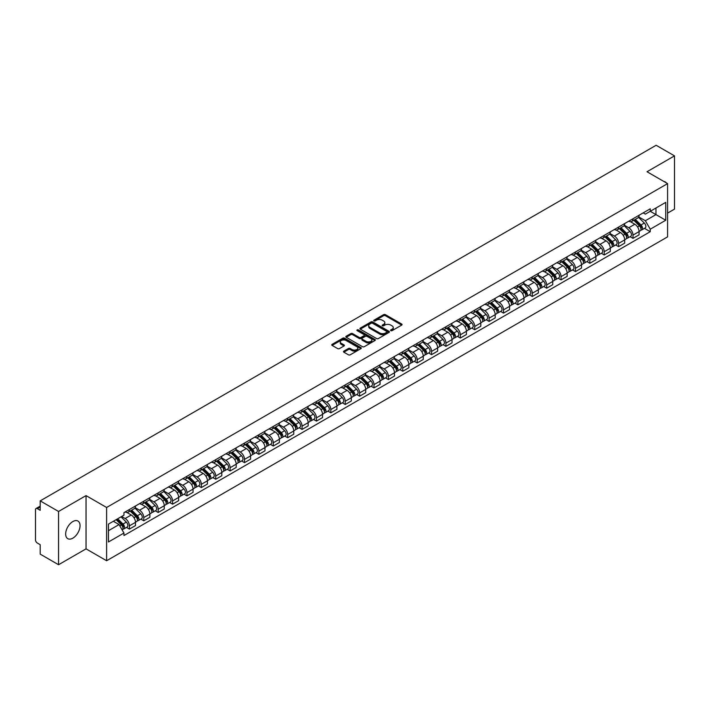 <?xml version="1.0" encoding="UTF-8"?>
<svg xmlns="http://www.w3.org/2000/svg" width="710" height="710" viewBox="0 0 710 710"><rect width="100%" height="100%" fill="white"/><g stroke="black" fill="none" stroke-linecap="round" stroke-linejoin="round"><path stroke-width="1.06" d="M390.811 330.656A0.896 0.515 0 0 0 392.08 330.656L401.7 325.1A1.278 0.737 0 0 0 402.073 324.577A1.278 0.737 0 0 0 401.7 324.053L385.406 314.645A1.278 0.737 0 0 0 383.595 314.645L373.975 320.201A0.896 0.515 0 0 0 375.244 320.929L376.486 320.21A4.1 2.37 0 0 1 382.282 320.21L383.64 321A4.1 2.37 0 0 1 384.838 322.668A4.1 2.37 0 0 1 383.64 324.337L382.397 325.056A0.896 0.515 0 0 0 383.657 325.792L384.909 325.073A4.1 2.37 0 0 1 390.704 325.073L392.062 325.855A4.1 2.37 0 0 1 393.26 327.532A4.1 2.37 0 0 1 392.062 329.2L390.811 329.919A0.896 0.515 0 0 0 390.811 330.656L390.811 329.919M72.855 538.153A10.171 5.875 120 0 0 79.502 529.19A10.171 5.875 120 0 0 77.94 521.042A10.171 5.875 120 0 0 72.855 521.539A10.171 5.875 120 0 0 66.207 530.512A10.171 5.875 120 0 0 67.769 538.659A10.171 5.875 120 0 0 72.855 538.153M666.37 182.914A10.171 5.875 120 0 0 665.288 181.938A10.171 5.875 120 0 0 663.903 181.485M343.844 351.13A1.278 0.737 0 0 0 343.471 351.654A1.278 0.737 0 0 0 343.844 352.178L348.424 354.814A1.278 0.737 0 0 0 350.234 354.814L360.911 348.645A1.278 0.737 0 0 0 361.292 348.122A1.278 0.737 0 0 0 360.911 347.598L344.616 338.191A1.278 0.737 0 0 0 342.806 338.191L332.12 344.359A1.278 0.737 0 0 0 331.748 344.882A1.278 0.737 0 0 0 332.12 345.406L337.649 348.592A1.278 0.737 0 0 0 339.46 348.592L344.03 345.956A1.278 0.737 0 0 0 344.403 345.433A1.278 0.737 0 0 0 344.03 344.909L341.288 343.329A3.426 1.979 0 0 1 340.285 341.927A3.426 1.979 0 0 1 342.397 340.099A3.426 1.979 0 0 1 346.134 340.534L356.864 346.728A3.426 1.979 0 0 1 357.867 348.122A3.426 1.979 0 0 1 355.754 349.95A3.426 1.979 0 0 1 352.018 349.524L350.234 348.486A1.278 0.737 0 0 0 348.424 348.486L343.844 351.13L343.844 352.178M106.615 507.481L86.043 495.607L58.557 511.475L40.204 500.878L656.147 145.266L674.5 155.872L647.014 171.74L667.586 183.615L106.615 507.481L106.615 560.74L667.586 236.865L667.586 183.615M376.575 338.555A1.278 0.737 0 0 0 378.386 338.555L389.071 332.386A1.278 0.737 0 0 0 389.444 331.872A1.278 0.737 0 0 0 389.071 331.348L372.777 321.941A1.278 0.737 0 0 0 370.966 321.941L360.281 328.109A1.278 0.737 0 0 0 359.908 328.623A1.278 0.737 0 0 0 360.281 329.147L376.575 338.555M357.512 330.842A0.896 0.515 0 0 1 358.426 330.975L358.426 329.91L374.995 339.478A1.278 0.737 0 0 1 375.368 339.992A1.278 0.737 0 0 1 374.995 340.516L364.31 346.684A1.278 0.737 0 0 1 362.499 346.684L346.205 337.277L350.775 334.658L350.775 333.594L346.205 336.229A1.278 0.737 0 0 0 345.823 336.753A1.278 0.737 0 0 0 346.205 337.277L346.205 336.229M350.775 334.658A1.278 0.737 0 0 1 352.586 334.658L352.586 333.594A1.278 0.737 0 0 0 350.775 333.594M352.586 333.594L359.198 337.41A1.278 0.737 0 0 0 361.008 337.41L364.035 335.661A1.278 0.737 0 0 0 364.416 335.138A1.278 0.737 0 0 0 364.035 334.614L357.157 330.638A0.896 0.515 0 0 1 358.426 329.91M58.557 511.475L58.557 564.734L40.204 554.128L40.204 544.703L37.346 543.052A2.609 1.509 -120 0 1 35.5 539.857L35.5 509.718A2.609 1.509 -120 0 1 36.041 508.529L40.204 506.123M667.586 213.115L674.5 209.122L674.5 155.872M58.557 564.734L86.043 548.857L106.615 560.74M40.204 500.878L40.204 510.304L37.346 508.653A2.609 1.509 -120 0 0 36.041 508.529M632.992 218.76A5.999 3.461 60 0 1 631.749 221.449L637.837 217.934A5.999 3.461 -120 0 0 639.08 215.245M624.356 225.221L628.749 227.759A5.999 3.461 60 0 1 632.992 235.108L639.08 231.593A5.999 3.461 -120 0 0 634.838 224.245L630.48 221.724M639.08 231.593L639.08 234.841L632.992 238.356L630.072 236.67M631.749 221.449A5.999 3.461 60 0 1 628.794 221.183M632.992 235.108L632.992 238.356M618.605 227.067A5.999 3.461 60 0 1 617.363 229.756L623.451 226.241A5.999 3.461 -120 0 0 624.693 223.552M615.685 244.977L618.605 246.663L624.693 243.148L624.693 239.9A5.999 3.461 -120 0 0 620.451 232.552L616.094 230.031M617.363 229.756A5.999 3.461 60 0 1 614.407 229.49M609.97 233.528L614.363 236.066A5.999 3.461 60 0 1 618.605 243.415L618.605 246.663M604.219 235.374A5.999 3.461 60 0 1 602.976 238.063L609.065 234.548A5.999 3.461 -120 0 0 610.307 231.859M601.299 253.284L604.219 254.97L610.307 251.455L610.307 248.207A5.999 3.461 -120 0 0 606.065 240.859L601.707 238.338M602.976 238.063A5.999 3.461 60 0 1 600.021 237.797M595.575 241.835L599.977 244.373A5.999 3.461 60 0 1 604.219 251.722L604.219 254.97M589.832 243.681A5.999 3.461 60 0 1 588.59 246.37L594.669 242.855A5.999 3.461 -120 0 0 595.912 240.166M586.913 261.591L589.832 263.277L595.912 259.762L595.912 256.514A5.999 3.461 -120 0 0 591.67 249.166L587.312 246.645M588.59 246.37A5.999 3.461 60 0 1 585.635 246.104M581.188 250.142L585.59 252.68A5.999 3.461 60 0 1 589.832 260.029L589.832 263.277M575.437 251.988A5.999 3.461 60 0 1 574.195 254.677L580.283 251.162A5.999 3.461 -120 0 0 581.525 248.473M572.517 269.898L575.437 271.584L581.525 268.069L581.525 264.821A5.999 3.461 -120 0 0 577.283 257.473L572.926 254.952M574.195 254.677A5.999 3.461 60 0 1 571.239 254.411M566.802 258.449L571.195 260.987A5.999 3.461 60 0 1 575.437 268.336L575.437 271.584M561.051 260.295A5.999 3.461 60 0 1 559.808 262.984L565.897 259.469A5.999 3.461 -120 0 0 567.139 256.78M558.131 278.205L561.051 279.891L567.139 276.376L567.139 273.128A5.999 3.461 -120 0 0 562.897 265.78L558.539 263.259M559.808 262.984A5.999 3.461 60 0 1 556.853 262.718M552.416 266.756L556.809 269.294A5.999 3.461 60 0 1 561.051 276.643L561.051 279.891M546.664 268.602A5.999 3.461 60 0 1 545.422 271.291L551.51 267.776A5.999 3.461 -120 0 0 552.753 265.087M543.745 286.512L546.664 288.198L552.753 284.683L552.753 281.435A5.999 3.461 -120 0 0 548.51 274.087L544.153 271.566M545.422 271.291A5.999 3.461 60 0 1 542.467 271.025M538.02 275.063L542.422 277.601A5.999 3.461 60 0 1 546.664 284.95L546.664 288.198M532.278 276.909A5.999 3.461 60 0 1 531.036 279.598L537.115 276.083A5.999 3.461 -120 0 0 538.357 273.394M529.358 294.819L532.278 296.505L538.366 292.99L538.366 289.742A5.999 3.461 -120 0 0 534.115 282.394L529.758 279.873M531.036 279.598A5.999 3.461 60 0 1 528.08 279.332M523.634 283.37L528.036 285.908A5.999 3.461 60 0 1 532.278 293.257L532.278 296.505M517.883 285.216A5.999 3.461 60 0 1 516.64 287.905L522.729 284.39A5.999 3.461 -120 0 0 523.971 281.701M514.963 303.126L517.883 304.812L523.971 301.297L523.971 298.049A5.999 3.461 -120 0 0 519.729 290.701L515.371 288.18M516.64 287.905A5.999 3.461 60 0 1 513.694 287.639M509.247 291.677L513.641 294.215A5.999 3.461 60 0 1 517.883 301.564L517.883 304.812M503.497 293.523A5.999 3.461 60 0 1 502.254 296.212L508.342 292.697A5.999 3.461 -120 0 0 509.585 290.008M500.577 311.433L503.497 313.119L509.585 309.604L509.585 306.356A5.999 3.461 -120 0 0 505.342 299.008L500.985 296.487M502.254 296.212A5.999 3.461 60 0 1 499.299 295.946M494.861 299.984L499.254 302.522A5.999 3.461 60 0 1 503.497 309.871L503.497 313.119M489.11 301.83A5.999 3.461 60 0 1 487.868 304.519L493.956 301.005A5.999 3.461 -120 0 0 495.198 298.315M486.19 319.74L489.11 321.426L495.198 317.911L495.198 314.663A5.999 3.461 -120 0 0 490.956 307.315L486.598 304.794M487.868 304.519A5.999 3.461 60 0 1 484.912 304.253M480.466 308.291L484.868 310.829A5.999 3.461 60 0 1 489.11 318.178L489.11 321.426M474.724 310.137A5.999 3.461 60 0 1 473.481 312.826L479.561 309.311A5.999 3.461 -120 0 0 480.803 306.622M471.804 328.047L474.724 329.733L480.812 326.218L480.812 322.97A5.999 3.461 -120 0 0 476.561 315.622L472.212 313.101M473.481 312.826A5.999 3.461 60 0 1 470.526 312.56M466.079 316.598L470.481 319.136A5.999 3.461 60 0 1 474.724 326.485L474.724 329.733M460.328 318.444A5.999 3.461 60 0 1 459.086 321.133L465.174 317.618A5.999 3.461 -120 0 0 466.417 314.929M457.409 336.354L460.328 338.04L466.417 334.525L466.417 331.277A5.999 3.461 -120 0 0 462.174 323.929L457.817 321.408M459.086 321.133A5.999 3.461 60 0 1 456.139 320.867M451.693 324.905L456.086 327.443A5.999 3.461 60 0 1 460.328 334.792L460.328 338.04M445.942 326.751A5.999 3.461 60 0 1 444.7 329.44L450.788 325.925A5.999 3.461 -120 0 0 452.03 323.236M443.022 344.661L445.942 346.347L452.03 342.832L452.03 339.584A5.999 3.461 -120 0 0 447.788 332.236L443.43 329.724M444.7 329.44A5.999 3.461 60 0 1 441.744 329.174M437.307 333.212L441.7 335.75A5.999 3.461 60 0 1 445.942 343.099L445.942 346.347M431.556 335.058A5.999 3.461 60 0 1 430.313 337.747L436.401 334.233A5.999 3.461 -120 0 0 437.644 331.543M428.636 352.968L431.556 354.654L437.644 351.139L437.644 347.891A5.999 3.461 -120 0 0 433.402 340.543L429.044 338.031M430.313 337.747A5.999 3.461 60 0 1 427.358 337.481M422.911 341.519L427.313 344.057A5.999 3.461 60 0 1 431.556 351.406L431.556 354.654M417.169 343.365A5.999 3.461 60 0 1 415.927 346.054L422.015 342.539A5.999 3.461 -120 0 0 423.258 339.85M414.249 361.275L417.169 362.961L423.258 359.446L423.258 356.198A5.999 3.461 -120 0 0 419.006 348.85L414.658 346.338M415.927 346.054A5.999 3.461 60 0 1 412.971 345.788M408.525 349.826L412.927 352.364A5.999 3.461 60 0 1 417.169 359.713L417.169 362.961M402.774 351.672A5.999 3.461 60 0 1 401.532 354.361L407.62 350.846A5.999 3.461 -120 0 0 408.862 348.157M399.854 369.582L402.774 371.268L408.862 367.753L408.862 364.505A5.999 3.461 -120 0 0 404.62 357.157L400.262 354.645M401.532 354.361A5.999 3.461 60 0 1 398.585 354.095M394.139 358.133L398.532 360.671A5.999 3.461 60 0 1 402.774 368.02L402.774 371.268M388.388 359.979A5.999 3.461 60 0 1 387.145 362.668L393.233 359.154A5.999 3.461 -120 0 0 394.476 356.464M385.468 377.889L388.388 379.575L394.476 376.06L394.476 372.812A5.999 3.461 -120 0 0 390.234 365.464L385.876 362.952M387.145 362.668A5.999 3.461 60 0 1 384.19 362.402M379.752 366.44L384.145 368.978A5.999 3.461 60 0 1 388.388 376.327L388.388 379.575M374.001 368.286A5.999 3.461 60 0 1 372.759 370.984L378.847 367.469A5.999 3.461 -120 0 0 380.09 364.771M371.082 386.196L374.001 387.882L380.09 384.367L380.09 381.119A5.999 3.461 -120 0 0 375.847 373.771L371.49 371.259M372.759 370.984A5.999 3.461 60 0 1 369.803 370.709M365.357 374.747L369.759 377.285A5.999 3.461 60 0 1 374.001 384.634L374.001 387.882M359.615 376.593A5.999 3.461 60 0 1 358.373 379.291L364.461 375.776A5.999 3.461 -120 0 0 365.703 373.078M356.695 394.503L359.615 396.189L365.703 392.674L365.703 389.426A5.999 3.461 -120 0 0 361.452 382.078L357.103 379.566M358.373 379.291A5.999 3.461 60 0 1 355.417 379.016M350.971 383.054L355.373 385.592A5.999 3.461 60 0 1 359.615 392.941L359.615 396.189M345.22 384.9A5.999 3.461 60 0 1 343.977 387.598L350.065 384.083A5.999 3.461 -120 0 0 351.308 381.385M342.309 402.81L345.22 404.496L351.308 400.981L351.308 397.733A5.999 3.461 -120 0 0 347.066 390.385L342.708 387.873M343.977 387.598A5.999 3.461 60 0 1 341.031 387.323M336.584 391.361L340.977 393.899A5.999 3.461 60 0 1 345.22 401.248L345.22 404.496M330.833 393.207A5.999 3.461 60 0 1 329.591 395.905L335.679 392.39A5.999 3.461 -120 0 0 336.922 389.692M327.913 411.117L330.833 412.803L336.922 409.288L336.922 406.04A5.999 3.461 -120 0 0 332.679 398.692L328.322 396.18M329.591 395.905A5.999 3.461 60 0 1 326.635 395.63M322.198 399.668L326.591 402.206A5.999 3.461 60 0 1 330.833 409.555L330.833 412.803M316.447 401.514A5.999 3.461 60 0 1 315.204 404.212L321.293 400.697A5.999 3.461 -120 0 0 322.535 397.999M313.527 419.424L316.447 421.11L322.535 417.595L322.535 414.347A5.999 3.461 -120 0 0 318.293 406.999L313.935 404.487M315.204 404.212A5.999 3.461 60 0 1 312.249 403.937M307.803 407.975L312.205 410.513A5.999 3.461 60 0 1 316.447 417.862L316.447 421.11M302.061 409.821A5.999 3.461 60 0 1 300.818 412.519L306.906 409.004A5.999 3.461 -120 0 0 308.149 406.306M299.141 427.731L302.061 429.417L308.149 425.902L308.149 422.654A5.999 3.461 -120 0 0 303.898 415.306L299.549 412.794M300.818 412.519A5.999 3.461 60 0 1 297.863 412.244M293.416 416.282L297.818 418.82A5.999 3.461 60 0 1 302.061 426.169L302.061 429.417M287.665 418.128A5.999 3.461 60 0 1 286.423 420.826L292.511 417.311A5.999 3.461 -120 0 0 293.754 414.613M284.754 436.038L287.665 437.724L293.754 434.209L293.754 430.961A5.999 3.461 -120 0 0 289.511 423.613L285.154 421.101M286.423 420.826A5.999 3.461 60 0 1 283.476 420.551M279.03 424.589L283.423 427.127A5.999 3.461 60 0 1 287.665 434.476L287.665 437.724M273.279 426.435A5.999 3.461 60 0 1 272.036 429.133L278.125 425.618A5.999 3.461 -120 0 0 279.367 422.92M270.359 444.345L273.279 446.031L279.367 442.516L279.367 439.268A5.999 3.461 -120 0 0 275.125 431.92L270.767 429.408M272.036 429.133A5.999 3.461 60 0 1 269.081 428.858M264.644 432.896L269.037 435.434A5.999 3.461 60 0 1 273.279 442.783L273.279 446.031M258.893 434.742A5.999 3.461 60 0 1 257.65 437.44L263.738 433.925A5.999 3.461 -120 0 0 264.981 431.227M255.973 452.652L258.893 454.338L264.981 450.823L264.981 447.575A5.999 3.461 -120 0 0 260.739 440.227L256.381 437.715M257.65 437.44A5.999 3.461 60 0 1 254.695 437.165M250.248 441.203L254.65 443.741A5.999 3.461 60 0 1 258.893 451.09L258.893 454.338M244.506 443.049A5.999 3.461 60 0 1 243.264 445.747L249.352 442.232A5.999 3.461 -120 0 0 250.595 439.534M241.586 460.959L244.506 462.645L250.595 459.13L250.595 455.882A5.999 3.461 -120 0 0 246.352 448.534L241.995 446.022M243.264 445.747A5.999 3.461 60 0 1 240.308 445.472M235.862 449.51L240.264 452.048A5.999 3.461 60 0 1 244.506 459.397L244.506 462.645M230.111 451.356A5.999 3.461 60 0 1 228.868 454.054L234.957 450.539A5.999 3.461 -120 0 0 236.199 447.841M227.2 469.266L230.111 470.952L236.199 467.437L236.199 464.189A5.999 3.461 -120 0 0 231.957 456.841L227.599 454.329M228.868 454.054A5.999 3.461 60 0 1 225.922 453.779M221.476 457.817L225.869 460.355A5.999 3.461 60 0 1 230.111 467.704L230.111 470.952M215.725 459.663A5.999 3.461 60 0 1 214.482 462.361L220.57 458.846A5.999 3.461 -120 0 0 221.813 456.148M212.805 477.573L215.725 479.259L221.813 475.744L221.813 472.496A5.999 3.461 -120 0 0 217.571 465.148L213.213 462.636M214.482 462.361A5.999 3.461 60 0 1 211.527 462.086M207.089 466.124L211.482 468.662A5.999 3.461 60 0 1 215.725 476.011L215.725 479.259M201.338 467.97A5.999 3.461 60 0 1 200.096 470.668L206.184 467.153A5.999 3.461 -120 0 0 207.426 464.455M198.418 485.88L201.338 487.566L207.426 484.051L207.426 480.803A5.999 3.461 -120 0 0 203.184 473.455L198.827 470.943M200.096 470.668A5.999 3.461 60 0 1 197.14 470.393M192.694 474.431L197.096 476.969A5.999 3.461 60 0 1 201.338 484.318L201.338 487.566M186.952 476.277A5.999 3.461 60 0 1 185.709 478.975L191.798 475.46A5.999 3.461 -120 0 0 193.04 472.762M184.032 494.187L186.952 495.873L193.04 492.358L193.04 489.11A5.999 3.461 -120 0 0 188.798 481.762L184.44 479.25M185.709 478.975A5.999 3.461 60 0 1 182.754 478.7M178.308 482.738L182.71 485.276A5.999 3.461 60 0 1 186.952 492.625L186.952 495.873M172.557 484.584A5.999 3.461 60 0 1 171.314 487.282L177.402 483.767A5.999 3.461 -120 0 0 178.645 481.069M169.646 502.494L172.557 504.18L178.645 500.665L178.645 497.417A5.999 3.461 -120 0 0 174.403 490.069L170.045 487.557M171.314 487.282A5.999 3.461 60 0 1 168.368 487.007M163.921 491.045L168.314 493.583A5.999 3.461 60 0 1 172.557 500.932L172.557 504.18M158.17 492.891A5.999 3.461 60 0 1 156.928 495.589L163.016 492.074A5.999 3.461 -120 0 0 164.258 489.376M155.25 510.801L158.17 512.487L164.258 508.972L164.258 505.724A5.999 3.461 -120 0 0 160.016 498.376L155.659 495.864M156.928 495.589A5.999 3.461 60 0 1 153.972 495.314M149.535 499.352L153.928 501.89A5.999 3.461 60 0 1 158.17 509.239L158.17 512.487M143.784 501.198A5.999 3.461 60 0 1 142.541 503.896L148.63 500.381A5.999 3.461 -120 0 0 149.872 497.683M140.864 519.116L143.784 520.794L149.872 517.279L149.872 514.031A5.999 3.461 -120 0 0 145.63 506.683L141.272 504.171M142.541 503.896A5.999 3.461 60 0 1 139.586 503.621M135.14 507.659L139.542 510.197A5.999 3.461 60 0 1 143.784 517.546L143.784 520.794M129.398 509.505A5.999 3.461 60 0 1 128.155 512.203L134.243 508.688A5.999 3.461 -120 0 0 135.486 505.99M126.478 527.423L129.398 529.101L135.486 525.586L135.486 522.338A5.999 3.461 -120 0 0 131.243 514.99L126.886 512.478M128.155 512.203A5.999 3.461 60 0 1 125.2 511.928M121.65 516.481L125.155 518.504A5.999 3.461 60 0 1 129.398 525.853L129.398 529.101M643.189 212.876L645.354 214.127L665.74 202.359L655.96 208.003L655.96 214.606L645.354 220.73L638.743 216.914M108.461 530.698L119.067 524.575L123.957 533.041L108.461 541.987L108.461 524.095L123.957 515.149L123.957 512.647L650.245 208.802L650.245 211.305L665.74 220.251L650.245 229.197L645.354 220.73M665.74 202.359L665.74 220.251M123.957 533.041L123.957 535.544L650.245 231.7L650.245 229.197M86.043 495.607L86.043 548.857M119.067 524.575L113.343 521.273M644.467 228.363L650.245 231.7M391.174 330.78L392.062 330.265A4.1 2.37 0 0 0 393.26 328.597L393.26 327.532M384.838 322.668L384.838 323.733A4.1 2.37 0 0 1 383.64 325.402L382.752 325.917M401.7 324.053L401.7 325.1L385.406 315.71A1.278 0.737 0 0 0 383.595 315.71L374.33 321.053M389.053 332.404L372.777 323.006A1.278 0.737 0 0 0 370.966 323.006L360.298 329.156M386.808 332.236A0.896 0.515 0 0 0 386.808 331.499L372.502 323.245A0.896 0.515 0 0 0 371.232 323.245L369.919 324A4.1 2.37 0 0 0 368.721 325.677A4.1 2.37 0 0 0 369.919 327.345L379.699 332.99A4.1 2.37 0 0 0 385.495 332.99L386.808 332.236L386.808 333.301A0.896 0.515 0 0 0 387.065 332.937L387.065 331.872M368.721 325.677L368.721 326.742A4.1 2.37 0 0 0 369.919 328.411L369.919 327.345M386.808 333.301L385.495 334.055A4.1 2.37 0 0 1 379.699 334.055L369.919 328.411M352.586 334.658L359.198 338.475A1.278 0.737 0 0 0 361.008 338.475L364.035 336.726A1.278 0.737 0 0 0 364.416 336.203L364.416 335.138M358.426 330.975L374.978 340.525M366.049 341.368A3.426 1.979 0 0 0 369.786 341.794A3.426 1.979 0 0 0 371.898 339.966A3.426 1.979 0 0 0 370.895 338.572L367.114 336.389A1.278 0.737 0 0 0 365.304 336.389L362.269 338.137A1.278 0.737 0 0 0 361.896 338.661A1.278 0.737 0 0 0 362.269 339.185L366.049 341.368L366.049 342.433A3.426 1.979 0 0 0 369.786 342.859A3.426 1.979 0 0 0 371.898 341.031L371.898 339.966M361.896 338.661L361.896 339.726A1.278 0.737 0 0 0 362.269 340.25L362.269 339.185M366.049 342.433L362.269 340.25M357.867 348.122L357.867 349.187A3.426 1.979 0 0 1 355.754 351.015A3.426 1.979 0 0 1 352.018 350.589L350.234 349.551A1.278 0.737 0 0 0 348.424 349.551L343.862 352.187M340.285 341.927L340.285 342.992A3.426 1.979 0 0 0 341.288 344.394L341.288 343.329M344.013 345.965L341.288 344.394M360.911 347.598L360.911 348.645L344.616 339.256A1.278 0.737 0 0 0 342.806 339.256L332.138 345.415M633.773 220.286L639.435 225.878A3.257 1.881 60 0 1 640.296 230.768L639.08 231.469M634.9 221.405L637.305 222.789M634.394 219.922L640.606 226.046A1.562 0.905 60 0 1 641.015 228.389A1.562 0.905 60 0 1 640.873 228.451M635.335 219.381L641.006 224.972A3.257 1.881 60 0 1 641.867 229.862A3.257 1.881 60 0 1 640.881 229.969M638.512 217.313L644.325 223.055A3.257 1.881 60 0 1 645.186 227.945L641.867 229.862M619.377 228.593L625.048 234.185A3.257 1.881 60 0 1 625.909 239.075L624.693 239.776M620.513 229.712L622.91 231.096M620.007 228.23L626.22 234.353A1.562 0.905 60 0 1 626.628 236.696A1.562 0.905 60 0 1 626.486 236.758M620.948 227.688L626.619 233.279A3.257 1.881 60 0 1 627.48 238.169A3.257 1.881 60 0 1 626.495 238.276M624.117 225.62L629.939 231.362A3.257 1.881 60 0 1 630.799 236.252L627.48 238.169M604.991 236.9L610.662 242.492A3.257 1.881 60 0 1 611.523 247.382L610.307 248.083M606.118 238.019L608.523 239.403M605.621 236.536L611.825 242.66A1.562 0.905 60 0 1 612.242 245.012A1.562 0.905 60 0 1 612.1 245.065M606.562 235.995L612.224 241.586A3.257 1.881 60 0 1 613.085 246.477A3.257 1.881 60 0 1 612.1 246.583M609.73 233.927L615.552 239.669A3.257 1.881 60 0 1 616.413 244.559L613.085 246.477M590.605 245.207L596.276 250.799A3.257 1.881 60 0 1 597.128 255.689L595.912 256.39M591.732 246.326L594.137 247.71M591.235 244.843L597.438 250.967A1.562 0.905 60 0 1 597.856 253.319A1.562 0.905 60 0 1 597.713 253.372M592.175 244.302L597.838 249.893A3.257 1.881 60 0 1 598.699 254.783A3.257 1.881 60 0 1 597.713 254.89M595.344 242.243L601.157 247.976A3.257 1.881 60 0 1 602.018 252.867L598.699 254.783M576.218 253.514L581.88 259.106A3.257 1.881 60 0 1 582.741 263.996L581.525 264.697M577.345 254.633L579.75 256.017M576.84 253.15L583.052 259.274A1.562 0.905 60 0 1 583.46 261.626A1.562 0.905 60 0 1 583.318 261.679M577.78 252.609L583.451 258.2A3.257 1.881 60 0 1 584.312 263.09A3.257 1.881 60 0 1 583.327 263.197M580.957 250.55L586.771 256.283A3.257 1.881 60 0 1 587.631 261.173L584.312 263.09M561.823 261.821L567.494 267.413A3.257 1.881 60 0 1 568.355 272.303L567.139 273.004M562.959 262.94L565.355 264.324M562.453 261.457L568.666 267.581A1.562 0.905 60 0 1 569.074 269.933A1.562 0.905 60 0 1 568.932 269.986M563.394 260.916L569.065 266.507A3.257 1.881 60 0 1 569.926 271.397A3.257 1.881 60 0 1 568.941 271.504M566.562 258.857L572.384 264.59A3.257 1.881 60 0 1 573.245 269.48L569.926 271.397M547.437 270.128L553.108 275.72A3.257 1.881 60 0 1 553.969 280.61L552.753 281.311M548.564 271.247L550.969 272.631M548.067 269.764L554.27 275.888A1.562 0.905 60 0 1 554.688 278.24A1.562 0.905 60 0 1 554.545 278.293M549.007 269.223L554.67 274.814A3.257 1.881 60 0 1 555.531 279.704A3.257 1.881 60 0 1 554.545 279.811M552.176 267.164L557.998 272.897A3.257 1.881 60 0 1 558.859 277.787L555.531 279.704M533.05 278.435L538.721 284.027A3.257 1.881 60 0 1 539.573 288.917L538.357 289.618M534.177 279.554L536.582 280.938M533.68 278.071L539.884 284.195A1.562 0.905 60 0 1 540.301 286.547A1.562 0.905 60 0 1 540.159 286.6M534.621 277.53L540.283 283.121A3.257 1.881 60 0 1 541.144 288.011A3.257 1.881 60 0 1 540.159 288.118M537.789 275.471L543.603 281.204A3.257 1.881 60 0 1 544.463 286.094L541.144 288.011M518.664 286.742L524.326 292.334A3.257 1.881 60 0 1 525.187 297.224L523.971 297.925M519.791 287.861L522.196 289.245M519.285 286.378L525.498 292.502A1.562 0.905 60 0 1 525.906 294.854A1.562 0.905 60 0 1 525.764 294.907M520.226 285.837L525.897 291.428A3.257 1.881 60 0 1 526.758 296.318A3.257 1.881 60 0 1 525.773 296.425M523.403 283.778L529.216 289.511A3.257 1.881 60 0 1 530.077 294.401L526.758 296.318M504.269 295.049L509.94 300.641A3.257 1.881 60 0 1 510.801 305.531L509.585 306.232M505.405 296.168L507.801 297.552M504.899 294.685L511.111 300.809A1.562 0.905 60 0 1 511.519 303.161A1.562 0.905 60 0 1 511.377 303.214M505.839 294.144L511.511 299.735A3.257 1.881 60 0 1 512.371 304.625A3.257 1.881 60 0 1 511.386 304.732M509.008 292.085L514.83 297.818A3.257 1.881 60 0 1 515.691 302.708L512.371 304.625M489.882 303.356L495.553 308.948A3.257 1.881 60 0 1 496.414 313.838L495.198 314.539M491.009 304.475L493.415 305.859M490.512 302.992L496.716 309.116A1.562 0.905 60 0 1 497.133 311.468A1.562 0.905 60 0 1 496.991 311.521M491.453 302.451L497.115 308.042A3.257 1.881 60 0 1 497.976 312.933A3.257 1.881 60 0 1 496.991 313.039M494.622 300.392L500.443 306.125A3.257 1.881 60 0 1 501.304 311.015L497.976 312.933M475.496 311.663L481.167 317.255A3.257 1.881 60 0 1 482.019 322.145L480.803 322.846M476.623 312.782L479.028 314.166M476.126 311.299L482.33 317.423A1.562 0.905 60 0 1 482.747 319.775A1.562 0.905 60 0 1 482.605 319.828M477.067 310.758L482.729 316.349A3.257 1.881 60 0 1 483.59 321.239A3.257 1.881 60 0 1 482.605 321.346M480.235 308.699L486.048 314.432A3.257 1.881 60 0 1 486.909 319.322L483.59 321.239M461.109 319.97L466.772 325.562A3.257 1.881 60 0 1 467.633 330.452L466.417 331.153M462.237 321.089L464.642 322.473M461.731 319.606L467.943 325.73A1.562 0.905 60 0 1 468.351 328.082A1.562 0.905 60 0 1 468.209 328.135M462.672 319.065L468.343 324.656A3.257 1.881 60 0 1 469.203 329.546A3.257 1.881 60 0 1 468.218 329.653M465.849 317.006L471.662 322.739A3.257 1.881 60 0 1 472.523 327.63L469.203 329.546M446.714 328.277L452.385 333.869A3.257 1.881 60 0 1 453.246 338.759L452.03 339.46M447.85 329.396L450.246 330.78M447.344 327.913L453.557 334.037A1.562 0.905 60 0 1 453.965 336.389A1.562 0.905 60 0 1 453.823 336.442M448.285 327.372L453.956 332.963A3.257 1.881 60 0 1 454.817 337.853A3.257 1.881 60 0 1 453.832 337.96M451.453 325.313L457.275 331.046A3.257 1.881 60 0 1 458.136 335.936L454.817 337.853M432.328 336.584L437.999 342.176A3.257 1.881 60 0 1 438.86 347.066L437.644 347.767M433.455 337.703L435.86 339.087M432.958 336.22L439.162 342.344A1.562 0.905 60 0 1 439.579 344.696A1.562 0.905 60 0 1 439.437 344.749M433.899 335.679L439.561 341.27A3.257 1.881 60 0 1 440.422 346.161A3.257 1.881 60 0 1 439.437 346.267M437.067 333.62L442.889 339.353A3.257 1.881 60 0 1 443.75 344.243L440.422 346.161M417.942 344.891L423.613 350.483A3.257 1.881 60 0 1 424.465 355.373L423.249 356.074M419.069 346.01L421.474 347.394M418.572 344.527L424.775 350.651A1.562 0.905 60 0 1 425.192 353.003A1.562 0.905 60 0 1 425.05 353.056M419.512 343.986L425.175 349.577A3.257 1.881 60 0 1 426.036 354.467A3.257 1.881 60 0 1 425.05 354.574M422.681 341.927L428.494 347.66A3.257 1.881 60 0 1 429.355 352.55L426.036 354.467M403.555 353.198L409.217 358.79A3.257 1.881 60 0 1 410.078 363.68L408.862 364.381M404.682 354.317L407.087 355.701M404.176 352.834L410.389 358.958A1.562 0.905 60 0 1 410.797 361.31A1.562 0.905 60 0 1 410.655 361.363M405.117 352.293L410.788 357.884A3.257 1.881 60 0 1 411.649 362.774A3.257 1.881 60 0 1 410.664 362.881M408.294 350.234L414.108 355.967A3.257 1.881 60 0 1 414.968 360.858L411.649 362.774M389.16 361.505L394.831 367.097A3.257 1.881 60 0 1 395.692 371.987L394.476 372.688M390.296 362.624L392.692 364.008M389.79 361.142L396.002 367.265A1.562 0.905 60 0 1 396.411 369.617A1.562 0.905 60 0 1 396.269 369.67M390.731 360.6L396.402 366.191A3.257 1.881 60 0 1 397.263 371.082A3.257 1.881 60 0 1 396.278 371.188M393.899 358.541L399.721 364.274A3.257 1.881 60 0 1 400.582 369.164L397.263 371.082M374.773 369.812L380.445 375.404A3.257 1.881 60 0 1 381.305 380.294L380.09 380.995M375.909 370.931L378.306 372.315M375.404 369.448L381.607 375.572A1.562 0.905 60 0 1 382.024 377.924A1.562 0.905 60 0 1 381.882 377.977M376.344 368.907L382.007 374.498A3.257 1.881 60 0 1 382.867 379.389A3.257 1.881 60 0 1 381.882 379.495M379.513 366.848L385.335 372.581A3.257 1.881 60 0 1 386.196 377.471L382.867 379.389M360.387 378.119L366.058 383.711A3.257 1.881 60 0 1 366.91 388.601L365.694 389.302M361.514 379.238L363.919 380.622M361.017 377.755L367.221 383.879A1.562 0.905 60 0 1 367.638 386.231A1.562 0.905 60 0 1 367.496 386.284M361.958 377.214L367.62 382.805A3.257 1.881 60 0 1 368.481 387.695A3.257 1.881 60 0 1 367.496 387.802M365.126 375.155L370.939 380.888A3.257 1.881 60 0 1 371.8 385.779L368.481 387.695M346.001 386.426L351.663 392.018A3.257 1.881 60 0 1 352.524 396.908L351.308 397.609M347.128 387.545L349.533 388.929M346.622 386.062L352.834 392.186A1.562 0.905 60 0 1 353.243 394.538A1.562 0.905 60 0 1 353.101 394.591M347.563 385.521L353.234 391.112A3.257 1.881 60 0 1 354.095 396.002A3.257 1.881 60 0 1 353.11 396.109M350.74 383.462L356.553 389.195A3.257 1.881 60 0 1 357.414 394.086L354.095 396.002M331.605 394.733L337.277 400.325A3.257 1.881 60 0 1 338.137 405.215L336.922 405.916M332.741 395.852L335.147 397.236M332.236 394.37L338.448 400.493A1.562 0.905 60 0 1 338.856 402.845A1.562 0.905 60 0 1 338.714 402.898M333.176 393.828L338.847 399.419A3.257 1.881 60 0 1 339.708 404.309A3.257 1.881 60 0 1 338.723 404.416M336.345 391.769L342.167 397.502A3.257 1.881 60 0 1 343.028 402.392L339.708 404.309M317.219 403.04L322.89 408.632A3.257 1.881 60 0 1 323.751 413.522L322.535 414.223M318.355 404.159L320.751 405.543M317.849 402.676L324.053 408.8A1.562 0.905 60 0 1 324.47 411.152A1.562 0.905 60 0 1 324.328 411.205M318.79 402.135L324.452 407.726A3.257 1.881 60 0 1 325.313 412.616A3.257 1.881 60 0 1 324.328 412.723M321.958 400.076L327.78 405.809A3.257 1.881 60 0 1 328.641 410.699L325.313 412.616M302.833 411.347L308.504 416.939A3.257 1.881 60 0 1 309.365 421.829L308.14 422.539M303.96 412.466L306.365 413.85M303.463 410.983L309.666 417.107A1.562 0.905 60 0 1 310.084 419.459A1.562 0.905 60 0 1 309.942 419.512M304.404 410.442L310.066 416.033A3.257 1.881 60 0 1 310.927 420.923A3.257 1.881 60 0 1 309.942 421.03M307.572 408.383L313.385 414.116A3.257 1.881 60 0 1 314.246 419.006L310.927 420.923M288.446 419.654L294.109 425.255A3.257 1.881 60 0 1 294.969 430.136L293.754 430.846M289.573 420.773L291.979 422.157M289.068 419.299L295.28 425.414A1.562 0.905 60 0 1 295.688 427.766A1.562 0.905 60 0 1 295.546 427.819M290.008 418.749L295.68 424.34A3.257 1.881 60 0 1 296.54 429.23A3.257 1.881 60 0 1 295.555 429.337M293.186 416.69L298.999 422.423A3.257 1.881 60 0 1 299.86 427.313L296.54 429.23M274.051 427.961L279.722 433.561A3.257 1.881 60 0 1 280.583 438.443L279.367 439.153M275.187 429.08L277.592 430.464M274.681 427.606L280.894 433.73A1.562 0.905 60 0 1 281.302 436.073A1.562 0.905 60 0 1 281.16 436.126M275.622 427.056L281.293 432.656A3.257 1.881 60 0 1 282.154 437.537A3.257 1.881 60 0 1 281.169 437.644M278.79 424.997L284.612 430.739A3.257 1.881 60 0 1 285.473 435.62L282.154 437.537M259.665 436.268L265.336 441.868A3.257 1.881 60 0 1 266.197 446.75L264.981 447.46M260.801 437.387L263.197 438.771M260.295 435.913L266.498 442.037A1.562 0.905 60 0 1 266.916 444.38A1.562 0.905 60 0 1 266.774 444.433M261.236 435.363L266.907 440.963A3.257 1.881 60 0 1 267.759 445.844A3.257 1.881 60 0 1 266.774 445.951M264.404 433.304L270.226 439.046A3.257 1.881 60 0 1 271.087 443.927L267.759 445.844M245.278 444.575L250.949 450.175A3.257 1.881 60 0 1 251.81 455.057L250.586 455.767M246.405 445.694L248.811 447.078M245.908 444.22L252.112 450.344A1.562 0.905 60 0 1 252.529 452.687A1.562 0.905 60 0 1 252.387 452.74M246.849 443.67L252.511 449.27A3.257 1.881 60 0 1 253.372 454.151A3.257 1.881 60 0 1 252.387 454.258M250.018 441.611L255.831 447.353A3.257 1.881 60 0 1 256.692 452.234L253.372 454.151M230.892 452.882L236.554 458.483A3.257 1.881 60 0 1 237.415 463.364L236.199 464.074M232.019 454.001L234.424 455.385M231.513 452.527L237.726 458.651A1.562 0.905 60 0 1 238.134 460.994A1.562 0.905 60 0 1 237.992 461.047M232.454 451.977L238.125 457.577A3.257 1.881 60 0 1 238.986 462.459A3.257 1.881 60 0 1 238.001 462.565M235.631 449.918L241.444 455.66A3.257 1.881 60 0 1 242.305 460.541L238.986 462.459M216.497 461.198L222.168 466.79A3.257 1.881 60 0 1 223.029 471.671L221.813 472.381M217.633 462.308L220.038 463.692M217.127 460.834L223.339 466.958A1.562 0.905 60 0 1 223.748 469.301A1.562 0.905 60 0 1 223.606 469.354M218.068 460.284L223.739 465.884A3.257 1.881 60 0 1 224.6 470.766A3.257 1.881 60 0 1 223.614 470.872M221.236 458.225L227.058 463.967A3.257 1.881 60 0 1 227.919 468.848L224.6 470.766M202.11 469.505L207.781 475.097A3.257 1.881 60 0 1 208.642 479.978L207.426 480.688M203.246 470.615L205.643 471.999M202.74 469.141L208.944 475.265A1.562 0.905 60 0 1 209.361 477.608A1.562 0.905 60 0 1 209.219 477.661M203.681 468.6L209.352 474.191A3.257 1.881 60 0 1 210.204 479.072A3.257 1.881 60 0 1 209.219 479.179M206.85 466.532L212.672 472.274A3.257 1.881 60 0 1 213.532 477.155L210.204 479.072M187.724 477.812L193.395 483.403A3.257 1.881 60 0 1 194.256 488.294L193.031 488.995M188.851 478.922L191.256 480.315M188.354 477.448L194.558 483.572A1.562 0.905 60 0 1 194.975 485.915A1.562 0.905 60 0 1 194.833 485.968M189.295 476.907L194.957 482.498A3.257 1.881 60 0 1 195.818 487.388A3.257 1.881 60 0 1 194.833 487.486M192.463 474.839L198.276 480.581A3.257 1.881 60 0 1 199.137 485.471L195.818 487.388M173.338 486.119L179 491.71A3.257 1.881 60 0 1 179.861 496.601L178.645 497.302M174.465 487.229L176.87 488.622M173.968 485.755L180.171 491.879A1.562 0.905 60 0 1 180.58 494.222A1.562 0.905 60 0 1 180.438 494.275M174.9 485.214L180.571 490.805A3.257 1.881 60 0 1 181.432 495.695A3.257 1.881 60 0 1 180.446 495.793M178.077 483.146L183.89 488.888A3.257 1.881 60 0 1 184.751 493.778L181.432 495.695M158.942 494.426L164.613 500.017A3.257 1.881 60 0 1 165.474 504.908L164.258 505.609M160.078 495.536L162.483 496.929M159.572 494.062L165.785 500.186A1.562 0.905 60 0 1 166.193 502.529A1.562 0.905 60 0 1 166.051 502.582M160.513 493.521L166.184 499.112A3.257 1.881 60 0 1 167.045 504.002A3.257 1.881 60 0 1 166.06 504.1M163.69 491.453L169.504 497.195A3.257 1.881 60 0 1 170.364 502.085L167.045 504.002M144.556 502.733L150.227 508.324A3.257 1.881 60 0 1 151.088 513.215L149.872 513.916M145.692 503.843L148.088 505.236M145.186 502.369L151.39 508.493A1.562 0.905 60 0 1 151.807 510.836A1.562 0.905 60 0 1 151.665 510.889M146.127 501.828L151.798 507.419A3.257 1.881 60 0 1 152.65 512.309A3.257 1.881 60 0 1 151.665 512.407M149.295 499.76L155.117 505.502A3.257 1.881 60 0 1 155.978 510.392L152.65 512.309M130.17 511.04L135.841 516.631A3.257 1.881 60 0 1 136.702 521.522L135.477 522.223M131.297 512.15L133.702 513.543M130.8 510.676L137.003 516.8A1.562 0.905 60 0 1 137.421 519.143A1.562 0.905 60 0 1 137.279 519.205M131.74 510.135L137.403 515.726A3.257 1.881 60 0 1 138.264 520.616A3.257 1.881 60 0 1 137.279 520.714M134.909 508.067L140.722 513.809A3.257 1.881 60 0 1 141.583 518.699L138.264 520.616M116.12 519.676L121.445 524.938A3.257 1.881 60 0 1 122.306 529.829L122.147 529.917M116.91 520.457L119.315 521.85M116.742 519.312L122.617 525.107A1.562 0.905 60 0 1 123.025 527.45A1.562 0.905 60 0 1 122.883 527.512M117.682 518.77L123.016 524.033A3.257 1.881 60 0 1 123.877 528.923A3.257 1.881 60 0 1 122.892 529.021M121.002 516.853L126.336 522.116A3.257 1.881 60 0 1 127.196 527.006L123.877 528.923M143.784 517.546L149.872 514.031M158.17 509.239L164.258 505.724M172.557 500.932L178.645 497.417M186.952 492.625L193.04 489.11M201.338 484.318L207.426 480.803M215.725 476.011L221.813 472.496M230.111 467.704L236.199 464.189M244.506 459.397L250.595 455.882M258.893 451.09L264.981 447.575M273.279 442.783L279.367 439.268M287.665 434.476L293.754 430.961M302.061 426.169L308.149 422.654M316.447 417.862L322.535 414.347M330.833 409.555L336.922 406.04M345.22 401.248L351.308 397.733M359.615 392.941L365.703 389.426M374.001 384.634L380.09 381.119M388.388 376.327L394.476 372.812M402.774 368.02L408.862 364.505M417.169 359.713L423.258 356.198M431.556 351.406L437.644 347.891M445.942 343.099L452.03 339.584M460.328 334.792L466.417 331.277M474.724 326.485L480.812 322.97M489.11 318.178L495.198 314.663M503.497 309.871L509.585 306.356M517.883 301.564L523.971 298.049M532.278 293.257L538.366 289.742M546.664 284.95L552.753 281.435M561.051 276.643L567.139 273.128M575.437 268.336L581.525 264.821M589.832 260.029L595.912 256.514M604.219 251.722L610.307 248.207M618.605 243.415L624.693 239.9M129.398 525.853L135.486 522.338M125.155 518.504L131.243 514.99M139.542 510.197L145.63 506.683M153.928 501.89L160.016 498.376M168.314 493.583L174.403 490.069M182.71 485.276L188.798 481.762M197.096 476.969L203.184 473.455M211.482 468.662L217.571 465.148M225.869 460.355L231.957 456.841M240.264 452.048L246.352 448.534M254.65 443.741L260.739 440.227M269.037 435.434L275.125 431.92M283.423 427.127L289.511 423.613M297.818 418.82L303.898 415.306M312.205 410.513L318.293 406.999M326.591 402.206L332.679 398.692M340.977 393.899L347.066 390.385M355.373 385.592L361.452 382.078M369.759 377.285L375.847 373.771M384.145 368.978L390.234 365.464M398.532 360.671L404.62 357.157M412.927 352.364L419.006 348.85M427.313 344.057L433.402 340.543M441.7 335.75L447.788 332.236M456.086 327.443L462.174 323.929M470.481 319.136L476.561 315.622M484.868 310.829L490.956 307.315M499.254 302.522L505.342 299.008M513.641 294.215L519.729 290.701M528.036 285.908L534.115 282.394M542.422 277.601L548.51 274.087M556.809 269.294L562.897 265.78M571.195 260.987L577.283 257.473M585.59 252.68L591.67 249.166M599.977 244.373L606.065 240.859M614.363 236.066L620.451 232.552M628.749 227.759L634.838 224.245M40.204 507.002L37.346 508.653M392.062 330.265L392.062 329.2M382.397 325.792L382.397 325.056M383.64 325.402L383.64 324.337M373.975 320.929L373.975 320.201M383.595 315.71L383.595 314.645M385.406 315.71L385.406 314.645M360.281 329.147L360.281 328.109M370.966 323.006L370.966 321.941M372.777 323.006L372.777 321.941M389.071 332.386L389.071 331.348M379.699 334.055L379.699 332.99M385.495 334.055L385.495 332.99M359.198 338.475L359.198 337.41M361.008 338.475L361.008 337.41M364.035 336.726L364.035 335.661M374.995 340.516L374.995 339.478M348.424 349.551L348.424 348.486M350.234 349.551L350.234 348.486M352.018 350.589L352.018 349.524M344.03 345.956L344.03 344.909M332.12 345.406L332.12 344.359M342.806 339.256L342.806 338.191M344.616 339.256L344.616 338.191M639.435 225.878L637.562 226.96M641.343 227.679L640.757 228.017M644.325 223.055L641.006 224.972M625.048 234.185L623.176 235.267M626.957 235.986L626.362 236.323M629.939 231.362L626.619 233.279M610.662 242.492L608.789 243.574M612.561 244.293L611.976 244.63M615.552 239.669L612.224 241.586M596.276 250.799L594.394 251.881M598.175 252.6L597.589 252.938M601.157 247.976L597.838 249.893M581.88 259.106L580.008 260.188M583.789 260.907L583.203 261.245M586.771 256.283L583.451 258.2M567.494 267.413L565.621 268.495M569.402 269.214L568.808 269.552M572.384 264.59L569.065 266.507M553.108 275.72L551.235 276.802M555.007 277.521L554.421 277.858M557.998 272.897L554.67 274.814M538.721 284.027L536.84 285.109M540.621 285.828L540.035 286.166M543.603 281.204L540.283 283.121M524.326 292.334L522.453 293.416M526.234 294.135L525.648 294.472M529.216 289.511L525.897 291.428M509.94 300.641L508.067 301.723M511.848 302.442L511.253 302.779M514.83 297.818L511.511 299.735M495.553 308.948L493.681 310.03M497.453 310.749L496.867 311.086M500.443 306.125L497.115 308.042M481.167 317.255L479.294 318.337M483.066 319.056L482.48 319.393M486.048 314.432L482.729 316.349M466.772 325.562L464.899 326.644M468.68 327.363L468.094 327.7M471.662 322.739L468.343 324.656M452.385 333.869L450.513 334.951M454.293 335.67L453.699 336.007M457.275 331.046L453.956 332.963M437.999 342.176L436.126 343.258M439.898 343.977L439.312 344.314M442.889 339.353L439.561 341.27M423.613 350.483L421.74 351.565M425.512 352.284L424.926 352.621M428.494 347.66L425.175 349.577M409.217 358.79L407.345 359.872M411.125 360.591L410.54 360.928M414.108 355.967L410.788 357.884M394.831 367.097L392.958 368.179M396.739 368.898L396.144 369.236M399.721 364.274L396.402 366.191M380.445 375.404L378.572 376.486M382.344 377.205L381.758 377.542M385.335 372.581L382.007 374.498M366.058 383.711L364.186 384.793M367.957 385.512L367.372 385.849M370.939 380.888L367.62 382.805M351.663 392.018L349.79 393.1M353.571 393.819L352.985 394.156M356.553 389.195L353.234 391.112M337.277 400.325L335.404 401.407M339.185 402.126L338.59 402.464M342.167 397.502L338.847 399.419M322.89 408.632L321.018 409.714M324.789 410.433L324.204 410.77M327.78 405.809L324.452 407.726M308.504 416.939L306.631 418.021M310.403 418.74L309.817 419.077M313.385 414.116L310.066 416.033M294.109 425.255L292.236 426.328M296.017 427.047L295.431 427.385M298.999 422.423L295.68 424.34M279.722 433.561L277.85 434.635M281.63 435.354L281.036 435.692M284.612 430.739L281.293 432.656M265.336 441.868L263.463 442.942M267.235 443.661L266.649 443.998M270.226 439.046L266.907 440.963M250.949 450.175L249.077 451.249M252.849 451.968L252.263 452.305M255.831 447.353L252.511 449.27M236.554 458.483L234.682 459.556M238.462 460.275L237.877 460.612M241.444 455.66L238.125 457.577M222.168 466.79L220.295 467.863M224.076 468.582L223.481 468.919M227.058 463.967L223.739 465.884M207.781 475.097L205.909 476.17M209.681 476.889L209.095 477.235M212.672 472.274L209.352 474.191M193.395 483.403L191.523 484.477M195.294 485.196L194.709 485.542M198.276 480.581L194.957 482.498M179 491.71L177.127 492.784M180.908 493.503L180.322 493.849M183.89 488.888L180.571 490.805M164.613 500.017L162.741 501.1M166.522 501.81L165.927 502.156M169.504 497.195L166.184 499.112M150.227 508.324L148.355 509.407M152.126 510.117L151.541 510.463M155.117 505.502L151.798 507.419M135.841 516.631L133.968 517.714M137.74 518.424L137.154 518.77M140.722 513.809L137.403 515.726M121.445 524.938L119.812 525.879M123.354 526.731L122.768 527.077M126.336 522.116L123.016 524.033"/></g></svg>
